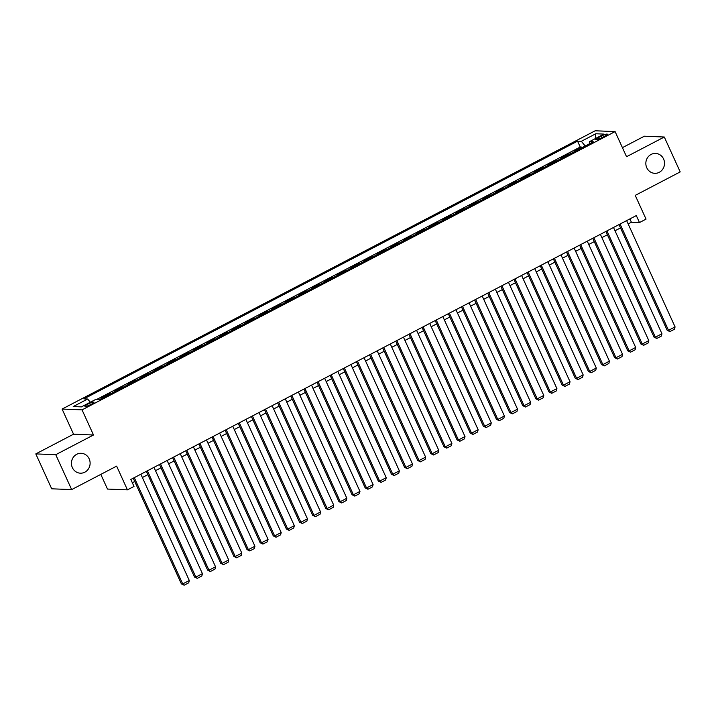 <?xml version="1.0" encoding="UTF-8"?>
<svg xmlns="http://www.w3.org/2000/svg" width="716" height="716" viewBox="0 0 716 716"><rect width="100%" height="100%" fill="white"/><g stroke="black" fill="none" stroke-linecap="round" stroke-linejoin="round"><path stroke-width="1.07" d="M89.178 458.849A9.952 9.335 -87.7 0 1 80.371 473.187A9.952 9.335 -87.7 0 1 72.37 467.629A9.952 9.335 -87.7 0 1 81.168 453.291A9.952 9.335 -87.7 0 1 89.178 458.849M663.58 158.988A9.952 9.335 -87.7 0 1 654.782 173.326A9.952 9.335 -87.7 0 1 646.772 167.759A9.952 9.335 -87.7 0 1 655.579 153.43A9.952 9.335 -87.7 0 1 663.58 158.988M91.201 404.325A4.976 0.814 -24.5 0 0 94.002 402.195A4.976 0.814 -24.5 0 0 87.746 404.191A4.976 0.814 -24.5 0 0 84.944 406.321A4.976 0.814 -24.5 0 0 91.201 404.325M100.804 474.386L107.489 489.064L127.439 489.86L134.008 486.433L130.822 479.452L636.3 215.57L639.486 222.551L646.047 219.123L635.235 195.387L680.2 171.912L664.296 137.016L644.346 136.21L622.419 147.657M35.8 453.899L51.704 488.804L71.654 489.601L55.75 454.696L93.501 434.997L82.045 409.865L62.095 409.06L73.551 434.191L35.8 453.899L55.75 454.696M82.045 409.865L615.098 131.592L595.148 130.786L62.095 409.06M575.181 151.246L574.151 151.201L582.036 147.093L582.242 147.559M569.927 153.985L568.907 153.949L569.113 154.414M568.907 153.949L561.022 158.057L562.051 158.102M548.921 164.949L547.892 164.913L555.777 160.796L555.983 161.261M535.792 171.804L534.763 171.768L542.647 167.651L542.853 168.117M522.662 178.66L521.642 178.624L529.518 174.507L529.724 174.972M509.532 185.516L508.512 185.471L516.388 181.363L516.594 181.828M496.403 192.371L495.382 192.327L503.258 188.219L503.464 188.684M483.273 199.227L482.253 199.182L490.129 195.065L490.335 195.531M470.143 206.074L469.123 206.038L476.999 201.921L477.214 202.386M457.014 212.929L455.994 212.894L463.87 208.777L464.084 209.242M443.884 219.785L442.864 219.74L450.74 215.632L450.955 216.098M430.755 226.641L429.734 226.596L437.61 222.488L437.825 222.953M417.625 233.497L416.605 233.452L424.481 229.344L424.695 229.809M404.495 240.343L403.475 240.308L411.351 236.19L411.566 236.656M391.366 247.199L390.345 247.163L398.221 243.046L398.436 243.512M378.236 254.055L377.216 254.01L385.092 249.902L385.306 250.367M365.106 260.91L364.086 260.866L371.962 256.758L372.177 257.223M351.977 267.766L350.956 267.721L358.832 263.613L359.047 264.079M338.856 274.622L337.827 274.577L345.703 270.46L345.918 270.925M325.726 281.469L324.697 281.433L332.573 277.316L332.788 277.781M312.597 288.324L311.567 288.288L319.443 284.171L319.658 284.637M299.467 295.18L298.438 295.135L306.314 291.027L306.529 291.493M286.337 302.036L285.308 301.991L293.184 297.883L293.399 298.348M273.208 308.891L272.178 308.847L280.054 304.739L280.269 305.204M260.078 315.738L259.049 315.702L266.925 311.585L267.14 312.051M246.948 322.594L245.919 322.558L253.795 318.441L254.01 318.906M233.819 329.45L232.79 329.405L240.665 325.297L240.88 325.762M220.689 336.305L219.66 336.26L227.545 332.152L227.751 332.618M207.559 343.161L206.53 343.116L214.415 339.008L214.621 339.474M194.43 350.008L193.401 349.972L201.286 345.855L201.491 346.32M181.3 356.863L180.271 356.828L188.156 352.711L188.362 353.176M168.171 363.719L167.15 363.683L175.026 359.566L175.232 360.032M155.041 370.575L154.021 370.53L161.897 366.422L162.102 366.887M141.911 377.43L140.891 377.386L148.767 373.278L148.973 373.743M128.782 384.286L127.761 384.241L135.637 380.124L135.843 380.59M115.652 391.133L114.632 391.097L122.508 386.98L122.722 387.445M102.522 397.989L101.502 397.953L109.378 393.836L109.593 394.301M601.288 136.13L598.406 137.633A4.824 0.797 -24.5 0 0 595.685 139.701A4.824 0.797 -24.5 0 0 601.744 137.767L604.635 136.264A4.824 0.797 -24.5 0 0 607.347 134.196A4.824 0.797 -24.5 0 0 601.288 136.13L601.986 137.642M585.223 146.001L581.329 141.303L577.552 141.159L83.888 398.866L87.665 399.018L73.22 406.554L81.418 406.885L95.863 399.349L99.64 399.501L593.295 141.786L589.528 141.634L589.671 143.683M581.329 141.303L595.775 133.767L603.964 134.098L589.528 141.634M582.036 147.093L580.228 147.022L96.803 399.385M109.378 393.836L110.398 393.881M122.508 386.98L123.528 387.025M135.637 380.124L136.658 380.169M148.767 373.278L149.787 373.313M161.897 366.422L162.917 366.458M175.026 359.566L176.046 359.611M188.156 352.711L189.176 352.755M201.286 345.855L202.306 345.9M214.415 339.008L215.435 339.044M227.545 332.152L228.565 332.188M240.665 325.297L241.695 325.341M253.795 318.441L254.824 318.486M266.925 311.585L267.954 311.63M280.054 304.739L281.084 304.774M293.184 297.883L294.213 297.919M306.314 291.027L307.343 291.063M319.443 284.171L320.473 284.216M332.573 277.316L333.602 277.361M345.703 270.46L346.732 270.505M358.832 263.613L359.862 263.649M371.962 256.758L372.991 256.793M385.092 249.902L386.121 249.947M398.221 243.046L399.251 243.091M411.351 236.19L412.38 236.235M424.481 229.344L425.501 229.38M437.61 222.488L438.631 222.524M450.74 215.632L451.76 215.668M463.87 208.777L464.89 208.821M476.999 201.921L478.02 201.966M490.129 195.065L491.149 195.11M503.258 188.219L504.279 188.254M516.388 181.363L517.408 181.399M529.518 174.507L530.538 174.552M542.647 167.651L543.668 167.696M555.777 160.796L556.797 160.84M127.439 489.86L116.627 466.125L71.654 489.601M615.098 131.592L626.545 156.714L664.296 137.016M628.147 223.92L631.396 222.229L639.486 222.551M132.335 482.763L134.724 481.51M142.359 477.527L147.854 474.654M155.488 470.672L160.984 467.799M168.618 463.816L174.113 460.943M181.748 456.96L187.243 454.096M194.877 450.104L200.373 447.24M208.007 443.258L213.502 440.385M221.137 436.402L226.632 433.529M234.266 429.546L239.762 426.673M247.396 422.691L252.891 419.827M260.526 415.835L266.021 412.971M273.655 408.979L279.15 406.115M286.785 402.132L292.28 399.26M299.915 395.277L305.41 392.404M313.044 388.421L318.539 385.548M326.174 381.565L331.669 378.701M339.303 374.71L344.799 371.846M352.433 367.863L357.928 364.99M365.563 361.007L371.058 358.134M378.683 354.151L384.188 351.279M391.813 347.296L397.308 344.432M404.943 340.44L410.438 337.576M418.072 333.593L423.568 330.72M431.202 326.738L436.697 323.865M444.332 319.882L449.827 317.009M457.461 313.026L462.957 310.162M470.591 306.171L476.086 303.307M483.721 299.315L489.216 296.451M496.85 292.468L502.346 289.595M509.98 285.612L515.475 282.739M523.11 278.757L528.605 275.884M536.239 271.901L541.735 269.037M549.369 265.045L554.864 262.181M562.499 258.199L567.994 255.326M575.628 251.343L581.123 248.47M588.758 244.487L594.253 241.614M601.888 237.631L607.383 234.767M615.017 230.776L620.512 227.912M629.892 218.917L631.396 222.229M580.228 147.022L577.552 141.159M87.665 399.018L90.332 402.231M595.461 138.537L595.775 133.767M93.501 434.997L73.551 434.191M626.634 220.618L675.072 326.899L668.511 330.327L667.16 330.273L669.916 331.606L668.511 330.327L620.074 224.045M619 224.6L667.16 330.273M675.072 326.899L674.508 329.208L669.916 331.606M613.505 227.473L661.942 333.754L655.382 337.182L654.03 337.129L656.787 338.462L655.382 337.182L606.944 230.901M605.87 231.456L654.03 337.129M661.942 333.754L661.378 336.064L656.787 338.462M600.375 234.32L648.812 340.61L642.252 344.038L640.901 343.984L643.657 345.318L642.252 344.038L593.815 237.748M592.741 238.312L640.901 343.984M648.812 340.61L648.248 342.919L643.657 345.318M587.245 241.176L635.683 347.457L629.122 350.885L627.771 350.831L630.528 352.174L629.122 350.885L580.685 244.604M579.62 245.167L627.771 350.831M635.683 347.457L635.119 349.775L630.528 352.174M574.116 248.031L622.553 354.313L615.993 357.74L614.641 357.687L617.398 359.029L615.993 357.74L567.555 251.459M566.49 252.014L614.641 357.687M622.553 354.313L621.998 356.631L617.398 359.029M560.995 254.887L609.423 361.168L602.863 364.596L601.512 364.542L604.268 365.885L602.863 364.596L554.426 258.315M553.361 258.87L601.512 364.542M609.423 361.168L608.868 363.477L604.268 365.885M547.865 261.743L596.294 368.024L589.733 371.452L588.382 371.398L591.139 372.732L589.733 371.452L541.296 265.171M540.231 265.726L588.382 371.398M596.294 368.024L595.739 370.333L591.139 372.732M534.736 268.598L583.164 374.88L576.604 378.308L575.252 378.254L578.009 379.587L576.604 378.308L528.166 272.017M527.101 272.581L575.252 378.254M583.164 374.88L582.609 377.189L578.009 379.587M521.606 275.445L570.034 381.735L563.474 385.154L562.123 385.101L564.879 386.443L563.474 385.154L515.037 278.873M513.972 279.437L562.123 385.101M570.034 381.735L569.48 384.045L564.879 386.443M508.476 282.301L556.905 388.582L550.344 392.01L548.993 391.956L551.75 393.299L550.344 392.01L501.907 285.729M500.842 286.284L548.993 391.956M556.905 388.582L556.35 390.9L551.75 393.299M495.347 289.157L543.784 395.438L537.215 398.866L535.863 398.812L538.62 400.155L537.215 398.866L488.777 292.584M487.712 293.139L535.863 398.812M543.784 395.438L543.22 397.756L538.62 400.155M482.217 296.012L530.654 402.294L524.085 405.721L522.734 405.668L525.49 407.001L524.085 405.721L475.648 299.44M474.583 299.995L522.734 405.668M530.654 402.294L530.091 404.603L525.49 407.001M469.087 302.868L517.525 409.149L510.955 412.577L509.613 412.523L512.361 413.857L510.955 412.577L462.518 306.296M461.453 306.851L509.613 412.523M517.525 409.149L516.961 411.458L512.361 413.857M455.958 309.715L504.395 416.005L497.826 419.433L496.483 419.37L499.231 420.713L497.826 419.433L449.388 313.143M448.323 313.706L496.483 419.37M504.395 416.005L503.831 418.314L499.231 420.713M442.828 316.57L491.265 422.852L484.696 426.28L483.354 426.226L486.101 427.568L484.696 426.28L436.259 319.998M435.194 320.562L483.354 426.226M491.265 422.852L490.702 425.17L486.101 427.568M429.698 323.426L478.136 429.707L471.567 433.135L470.224 433.082L472.972 434.424L471.567 433.135L423.129 326.854M422.064 327.409L470.224 433.082M478.136 429.707L477.572 432.025L472.972 434.424M416.569 330.282L465.006 436.563L458.437 439.991L457.094 439.937L459.851 441.271L458.437 439.991L410 333.71M408.934 334.265L457.094 439.937M465.006 436.563L464.442 438.872L459.851 441.271M403.439 337.138L451.877 443.419L445.307 446.847L443.965 446.793L446.721 448.127L445.307 446.847L396.87 340.565M395.805 341.12L443.965 446.793M451.877 443.419L451.313 445.728L446.721 448.127M390.31 343.993L438.747 450.275L432.178 453.702L430.835 453.649L433.592 454.982L432.178 453.702L383.749 347.412M382.675 347.976L430.835 453.649M438.747 450.275L438.183 452.584L433.592 454.982M377.18 350.84L425.617 457.121L419.048 460.549L417.705 460.495L420.462 461.838L419.048 460.549L370.62 354.268M369.546 354.832L417.705 460.495M425.617 457.121L425.053 459.439L420.462 461.838M364.05 357.696L412.488 463.977L405.918 467.405L404.576 467.351L407.332 468.694L405.918 467.405L357.49 361.124M356.416 361.678L404.576 467.351M412.488 463.977L411.924 466.295L407.332 468.694M350.921 364.551L399.358 470.833L392.789 474.26L391.446 474.207L394.203 475.549L392.789 474.26L344.36 367.979M343.286 368.534L391.446 474.207M399.358 470.833L398.794 473.151L394.203 475.549M337.791 371.407L386.228 477.688L379.659 481.116L378.317 481.062L381.073 482.396L379.659 481.116L331.231 374.835M330.157 375.39L378.317 481.062M386.228 477.688L385.664 479.997L381.073 482.396M324.661 378.263L373.099 484.544L366.538 487.972L365.187 487.918L367.943 489.252L366.538 487.972L318.101 381.691M317.027 382.246L365.187 487.918M373.099 484.544L372.535 486.853L367.943 489.252M311.532 385.11L359.969 491.4L353.409 494.819L352.057 494.765L354.814 496.107L353.409 494.819L304.971 388.537M303.897 389.101L352.057 494.765M359.969 491.4L359.405 493.709L354.814 496.107M298.402 391.965L346.839 498.247L340.279 501.674L338.928 501.621L341.684 502.963L340.279 501.674L291.842 395.393M290.768 395.957L338.928 501.621M346.839 498.247L346.275 500.565L341.684 502.963M285.272 398.821L333.71 505.102L327.149 508.53L325.798 508.476L328.555 509.819L327.149 508.53L278.712 402.249M277.638 402.804L325.798 508.476M333.71 505.102L333.146 507.42L328.555 509.819M272.143 405.677L320.58 511.958L314.02 515.386L312.668 515.332L315.425 516.666L314.02 515.386L265.582 409.105M264.508 409.659L312.668 515.332M320.58 511.958L320.016 514.267L315.425 516.666M259.013 412.532L307.45 518.814L300.89 522.241L299.539 522.188L302.295 523.521L300.89 522.241L252.453 415.96M251.379 416.515L299.539 522.188M307.45 518.814L306.887 521.123L302.295 523.521M245.883 419.388L294.321 525.669L287.76 529.097L286.409 529.043L289.166 530.377L287.76 529.097L239.323 422.807M238.249 423.371L286.409 529.043M294.321 525.669L293.757 527.978L289.166 530.377M232.754 426.235L281.191 532.516L274.631 535.944L273.279 535.89L276.036 537.233L274.631 535.944L226.193 429.663M225.128 430.226L273.279 535.89M281.191 532.516L280.627 534.834L276.036 537.233M219.633 433.09L268.061 539.372L261.501 542.8L260.15 542.746L262.906 544.088L261.501 542.8L213.064 436.518M211.999 437.073L260.15 542.746M268.061 539.372L267.507 541.69L262.906 544.088M206.503 439.946L254.932 546.227L248.371 549.655L247.02 549.602L249.777 550.944L248.371 549.655L199.934 443.374M198.869 443.929L247.02 549.602M254.932 546.227L254.377 548.537L249.777 550.944M193.374 446.802L241.802 553.083L235.242 556.511L233.89 556.457L236.647 557.791L235.242 556.511L186.804 450.23M185.739 450.785L233.89 556.457M241.802 553.083L241.247 555.392L236.647 557.791M180.244 453.658L228.673 559.939L222.112 563.367L220.761 563.313L223.517 564.647L222.112 563.367L173.675 457.077M172.61 457.64L220.761 563.313M228.673 559.939L228.118 562.248L223.517 564.647M167.114 460.504L215.543 566.795L208.983 570.213L207.631 570.16L210.388 571.502L208.983 570.213L160.545 463.932M159.48 464.496L207.631 570.16M215.543 566.795L214.988 569.104L210.388 571.502M153.985 467.36L202.422 573.641L195.853 577.069L194.501 577.015L197.258 578.358L195.853 577.069L147.415 470.788M146.35 471.343L194.501 577.015M202.422 573.641L201.858 575.959L197.258 578.358M140.855 474.216L189.292 580.497L182.723 583.925L181.372 583.871L184.128 585.214L182.723 583.925L134.286 477.644M133.221 478.198L181.372 583.871M189.292 580.497L188.729 582.815L184.128 585.214M599.024 139.011L598.406 137.633"/></g></svg>
